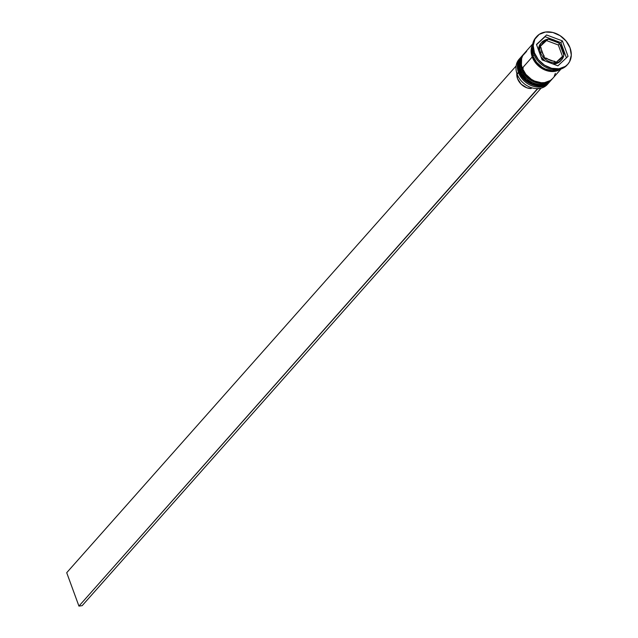 <?xml version="1.0" encoding="UTF-8"?>
<svg xmlns="http://www.w3.org/2000/svg" width="638" height="638" viewBox="0 0 638 638"><rect width="100%" height="100%" fill="white"/><g stroke="black" fill="none" stroke-linecap="round" stroke-linejoin="round"><path stroke-width="0.96" d="M521.501 56.543A18.925 15.017 41.6 0 0 521.429 56.63A18.925 15.017 41.6 0 0 519.388 71.424L519.388 71.424A18.925 15.017 -138.4 0 1 519.149 60.427M522.729 55.323A18.925 15.017 41.6 0 0 519.539 71.249A18.925 15.017 -138.4 0 1 521.581 56.463L521.429 56.63C518.008 60.801 517.29 65.818 519.292 71.679L521.015 70.754M548.528 82.94A18.925 15.017 -138.4 0 1 519.388 71.424L519.388 71.424A18.925 15.017 41.6 0 0 533.408 84.998A18.925 15.017 41.6 0 0 549.749 81.752L549.9 81.576A18.925 15.017 -138.4 0 1 533.559 84.822A18.925 15.017 -138.4 0 1 519.539 71.249A18.925 15.017 41.6 0 0 548.68 82.773M523.798 53.959A18.925 15.017 41.6 0 0 523.718 54.047A18.925 15.017 41.6 0 0 521.685 68.84L521.685 68.84A18.925 15.017 -138.4 0 1 521.445 57.835M523.878 53.871L524.109 53.616A18.925 15.017 41.6 0 0 521.836 68.665A18.925 15.017 -138.4 0 1 523.878 53.871L523.718 54.047C520.297 58.218 519.587 63.226 521.589 69.095L523.312 68.17M550.817 80.356A18.925 15.017 -138.4 0 1 521.685 68.84L521.685 68.84A18.925 15.017 41.6 0 0 535.705 82.406A18.925 15.017 41.6 0 0 552.045 79.16L552.197 78.992A18.925 15.017 -138.4 0 1 535.856 82.238A18.925 15.017 -138.4 0 1 521.836 68.665A18.925 15.017 41.6 0 0 550.977 80.181M542.739 41.287A13.246 10.511 41.6 0 0 540.458 52.475L541.885 51.83A12.114 9.61 -138.4 0 1 541.176 48.017L540.179 46.223L541.774 44.676A12.114 9.61 -138.4 0 1 546.662 40.098L547.779 39.101L550.131 39.62A12.114 9.61 -138.4 0 1 557.748 42.475L559.837 43.759L560.611 45.338A12.114 9.61 -138.4 0 1 562.62 48.966L563.226 49.094L562.62 48.966L560.611 45.338L563.338 52.779L562.62 48.966A12.114 9.61 -138.4 0 1 563.338 52.779L563.848 55.115L559.614 43.544L558.33 44.995L546.495 40.553L548.217 39.109L557.748 42.475L552.093 39.859L550.131 39.62L559.295 43.24M552.763 63.896A13.246 10.511 41.6 0 0 560.635 60.913L561.711 59.709A13.246 10.511 -138.4 0 1 550.267 61.982A13.246 10.511 -138.4 0 1 540.458 52.475L539.708 53.321L540.458 52.475A13.246 10.511 -138.4 0 1 541.885 42.124C547.149 37.61 553.018 38.041 559.494 43.408M541.885 42.124L540.817 43.328A13.246 10.511 41.6 0 0 538.647 50.41L538.919 46.925L540.865 43.272M520.512 57.667A18.925 15.017 -138.4 0 1 520.983 57.165A18.925 15.017 41.6 0 0 518.471 72.461A18.925 15.017 -138.4 0 1 520.512 57.667L519.133 59.214A18.925 15.017 41.6 0 0 517.099 74.008A18.925 15.017 -138.4 0 1 519.858 58.473M548.106 83.53A18.925 15.017 -138.4 0 1 531.709 87.773A18.925 15.017 -138.4 0 1 517.099 74.008A18.925 15.017 41.6 0 0 531.119 87.581A18.925 15.017 41.6 0 0 547.452 84.336L548.832 82.78A18.925 15.017 -138.4 0 1 532.491 86.026A18.925 15.017 -138.4 0 1 518.471 72.461L519.428 72.022L517.099 74.008L518.471 72.461A18.925 15.017 41.6 0 0 532.882 86.162A18.925 15.017 41.6 0 0 549.27 82.254M522.801 55.083L522.036 55.945A18.925 15.017 41.6 0 0 520.002 70.73A18.925 15.017 41.6 0 0 534.022 84.304A18.925 15.017 41.6 0 0 550.363 81.058L551.128 80.197A18.925 15.017 -138.4 0 1 534.788 83.442A18.925 15.017 -138.4 0 1 520.768 69.869L521.717 69.438L520.768 69.869A18.925 15.017 -138.4 0 1 522.801 55.083A18.925 15.017 -138.4 0 1 523.272 54.581A18.925 15.017 41.6 0 0 520.768 69.869L520.002 70.73L520.768 69.869A18.925 15.017 41.6 0 0 535.178 83.57A18.925 15.017 41.6 0 0 551.567 79.67M536.678 36.581A20.823 16.516 -138.4 0 1 554.653 33.009A20.823 16.516 -138.4 0 1 570.077 47.938L566.145 41.095L560.1 35.672L552.859 32.482L545.53 32.028L539.222 34.364L534.899 39.141L533.216 45.633L534.437 52.85L533.671 53.72L534.437 52.85A20.823 16.516 -138.4 0 1 536.678 36.581L535.912 37.443A20.823 16.516 41.6 0 0 533.671 53.72A20.823 16.516 -138.4 0 1 536.303 37.02M532.762 43.847L524.332 53.353A18.925 15.017 41.6 0 0 522.291 68.146L532.236 56.942A18.925 15.017 -138.4 0 1 532.642 44.493M532.993 56.08L534.11 54.82L532.993 56.08A18.925 15.017 41.6 0 0 559.111 69.486L555.307 70.547L552.029 70.658L545.275 68.976L542.061 67.237L536.566 62.301L532.993 56.08A18.925 15.017 41.6 0 1 532.491 45.872L531.893 49.517L532.993 56.08M561.48 68.114A18.741 14.865 -138.4 0 1 532.395 56.918L535.928 63.074L541.367 67.963L544.549 69.686L551.24 71.352L554.486 71.241L560.156 69.135M563.793 55.179A13.246 10.511 41.6 0 1 560.85 60.538A13.246 10.511 41.6 0 1 540.458 52.475L541.885 51.83A12.114 9.61 -138.4 0 0 543.895 55.458L544.413 57.795L546.766 58.313A12.114 9.61 -138.4 0 0 554.374 61.176L556.248 62.237L557.843 60.698A12.114 9.61 -138.4 0 0 562.732 56.112L557.843 60.698L560.826 58.943L562.732 56.112L556.248 62.237L544.413 57.795L540.179 46.223L546.662 40.098L543.68 41.853L541.774 44.676L547.779 39.101L540.314 46.343L546.495 40.553L558.33 44.995L559.614 43.544M534.437 52.85L538.36 59.701L544.405 65.124L551.647 68.314L558.976 68.768L565.284 66.432L567.748 64.31L569.606 61.655L571.289 55.155L570.077 47.938A20.823 16.516 -138.4 0 1 567.828 64.215A20.823 16.516 -138.4 0 1 549.86 67.78A20.823 16.516 -138.4 0 1 534.437 52.85M546.606 34.97L562.389 40.896L568.035 56.327L557.899 65.826L542.117 59.9L536.47 44.469L546.606 34.97L562.389 40.896L560.866 42.618L555.929 40.768L560.866 42.618L562.389 40.896L568.035 56.327L557.899 65.826L542.117 59.9L536.47 44.469L546.606 34.97M567.437 64.637A20.823 16.516 -138.4 0 1 549.422 68.752A20.823 16.516 -138.4 0 1 533.671 53.72A20.823 16.516 41.6 0 0 549.095 68.649A20.823 16.516 41.6 0 0 567.07 65.076L567.828 64.215M526.645 51.335L522.713 55.681L521.629 58.489L521.413 64.845L522.291 68.146L532.236 56.942A18.925 15.017 -138.4 0 0 560.459 69.159L557.588 70.651L551.264 71.528L544.517 69.837L538.36 65.842L533.735 60.155L531.35 53.64L531.566 47.284L532.658 44.477M532.81 44.58L531.302 50.426L532.395 56.918M552.572 78.562L550.339 80.492L544.605 82.613L541.327 82.733L534.572 81.042L531.358 79.303L525.864 74.367L522.291 68.146A18.925 15.017 41.6 0 0 536.311 81.72A18.925 15.017 41.6 0 0 552.652 78.474L561.081 68.968M554.27 76.145L555.355 73.338M522.115 55.857L519.332 61.081L519.117 67.429L521.501 73.952L526.127 79.638L532.283 83.626L539.03 85.317L545.354 84.447L550.371 81.05M551.998 39.293L545.083 36.693L536.55 44.684L545.083 36.693L551.998 39.293M566.432 57.835L560.866 42.618L566.432 57.835M560.587 60.977L557.134 63.282L552.707 63.896M544.972 60.969L541 56.838A13.246 10.511 41.6 0 0 544.972 60.969M562.485 56.351L558.33 44.995L562.485 56.351M516.955 72.652L517.538 78.641L521.182 84.208L526.884 87.805L531.047 88.578L531.749 87.789L531.047 88.578A12.872 10.208 41.6 0 1 516.852 73.306M540.801 88.219L537.539 88.626L78.937 606.1L537.635 88.873L540.801 88.219M82.174 605.653L540.872 88.427L82.174 605.653L78.937 606.1L82.174 605.653M516.118 65.953L66.711 572.701L78.937 606.1L66.711 572.701L516.118 65.953M519.292 71.679C523.367 84.551 542.34 91.059 549.749 81.752M521.589 69.095C525.664 81.967 544.637 88.475 552.045 79.16M559.741 43.647L563.226 49.094C564.638 53.209 564.128 56.75 561.711 59.709"/></g></svg>
